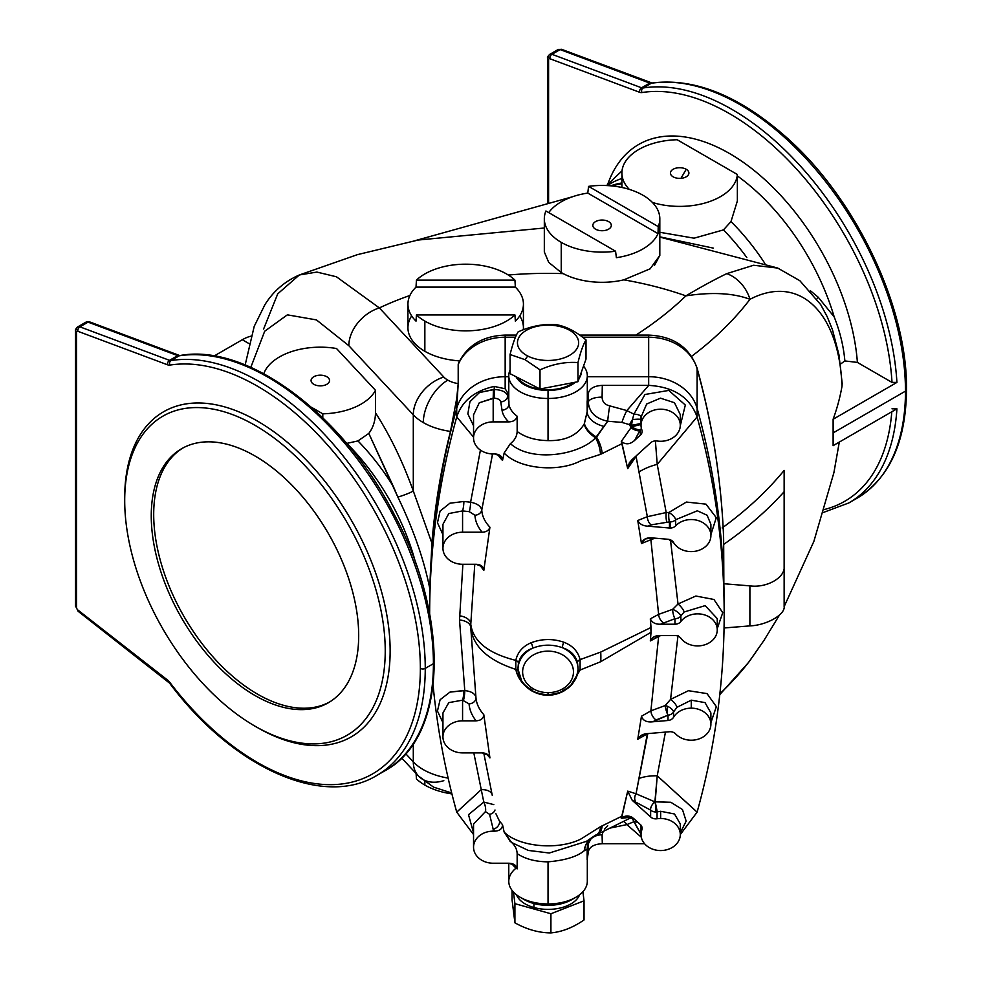 <?xml version="1.0" encoding="UTF-8"?>
<svg xmlns="http://www.w3.org/2000/svg" width="982" height="982" viewBox="0 0 982 982"><rect width="100%" height="100%" fill="white"/><g stroke="black" fill="none" stroke-linecap="round" stroke-linejoin="round"><path stroke-width="1.47" d="M673.529 711.975A6.935 3.007 28.3 0 0 667.281 706.218L667.281 713.632A6.935 1.289 -104.9 0 0 668.006 715.166A6.935 5.659 180 0 0 673.529 711.975L673.529 717.302A19.64 16.031 -0 0 1 691.267 708.157L691.267 700.166L676.942 707.31L673.529 711.975A6.935 5.659 -0 0 1 668.006 715.166L652.895 721.782L668.006 720.493L668.006 715.166L668.006 720.493L652.895 721.782C646.757 722.494 642.94 720.641 641.455 716.246L650.882 710.858L658.627 636.545L650.329 640.927C651.987 637.195 655.399 635.391 660.53 635.538L674.953 635.538A6.935 5.659 -0 0 1 680.87 638.239A19.64 16.031 180 0 0 697.613 645.911A19.64 16.031 -0 0 1 680.87 638.239A6.935 5.659 180 0 0 674.953 635.538L660.53 635.538L653.447 637.122L650.329 640.927L651.029 632.285L650.329 640.927L658.627 636.545L650.882 710.858L665.182 705.542L670.571 699.405L688.419 690.702L707.04 693.611L716.357 706.659L710.894 722.654L716.357 706.659L707.04 693.611L688.419 690.702L670.571 699.405L678.022 635.428L670.571 699.405A6.935 2.222 -134.1 0 1 676.942 707.31L691.267 700.166L691.267 708.157A19.64 16.031 -0 0 1 710.894 724.188A19.64 16.031 -0 0 1 697.564 739.372A19.64 16.031 -0 0 1 675.677 733.935A6.935 5.659 180 0 0 670.178 731.713A6.935 5.659 -0 0 1 675.677 733.935A19.64 16.031 180 0 0 708.869 731.283A19.64 16.031 180 0 0 691.267 708.157A19.64 16.031 180 0 0 673.529 717.302A6.935 5.659 -0 0 1 668.006 720.493A6.935 5.659 180 0 0 673.529 717.302L673.529 711.975L676.942 707.31A6.935 2.222 45.9 0 0 670.571 699.405L665.182 705.542A6.935 3.007 -151.7 0 1 667.281 706.218A6.935 3.007 -151.7 0 1 673.529 711.975M723.599 537.044L723.685 544.396C746.725 528.414 766.881 510.861 784.139 491.737C766.881 510.861 746.725 528.414 723.685 544.396L723.844 583.75L749.892 585.861C766.844 588.243 785.674 577.367 784.139 566.086L784.139 470.403C766.93 491.331 746.283 510.505 722.187 527.935C746.283 510.505 766.93 491.331 784.139 470.403L784.139 606.115C785.674 614.401 766.844 625.276 749.892 625.89L724.053 627.977L749.892 625.89L749.892 585.861L723.844 583.75L723.599 537.338A1094.942 894.013 180 0 0 697.11 368.802L697.11 416.969A1094.942 894.013 -0 0 1 724.176 614.548A1094.942 894.013 -0 0 1 697.11 812.114L680.293 834.553L697.097 812.163L657.228 775.805L665.452 732.093L657.228 775.805L654.896 801.852L655.792 805.854L654.896 801.852A6.935 3.818 -52.4 0 0 650.636 810.113A6.935 3.818 127.6 0 1 654.896 801.852L636.041 793.775A6.935 5.646 -72.3 0 0 635.329 801.263A6.935 5.646 107.7 0 1 636.041 793.775L627.707 791.124L621.287 818.325L630.96 817.171A6.935 6.273 80 0 1 631.119 817.061A6.935 6.273 -100 0 0 630.96 817.171L631.512 817.306A6.935 6.653 -142.3 0 1 631.573 817.282A6.935 6.653 37.7 0 0 631.512 817.306L632.445 818.62A6.935 6.064 -167.2 0 1 633.537 818.485A6.935 6.064 12.8 0 0 632.445 818.62L633.918 821.738A6.935 4.91 179.6 0 1 638.374 822.769A6.935 4.91 -0.4 0 0 633.918 821.738L626.835 824.61L633.918 821.738L641.025 834.283L632.445 818.62A13.858 5.732 60.4 0 0 629.572 818.374A13.858 5.732 -119.6 0 1 632.445 818.62L631.512 817.306L627.351 819.528L629.572 818.374A23.102 12.25 -116.2 0 0 630.96 817.171A23.102 12.25 63.8 0 1 629.572 818.374L631.696 816.95L621.287 818.325L622.06 816.128L600.493 826.672L580.951 838.984C558.439 850.535 518.84 846.987 504.147 832.073L502.514 824.647C502.428 828.698 499.826 830.87 494.707 831.165L493.185 831.165L494.707 831.165L493.185 829.262L493.185 831.165A19.64 16.031 180 0 0 473.545 847.196A19.64 16.031 180 0 0 493.185 863.227L508.725 863.227L493.185 863.227A19.64 16.031 -0 0 1 473.545 847.196A19.64 16.031 -0 0 1 493.185 831.165L493.185 829.262A6.935 5.205 143.4 0 0 499.47 821.136L495.812 813.538L499.47 821.136L502.514 824.647L504.147 832.073C518.84 846.987 558.439 850.535 580.951 838.984L600.493 826.672L622.06 816.128L627.707 791.124L632.199 800.269L650.636 810.113A6.935 5.659 180 0 0 655.792 811.979L655.792 805.854L657.056 811.893L660.653 811.279L674.487 813.992L680.293 823.91L674.487 813.992L660.653 811.279L660.653 818.497A19.64 16.031 180 0 0 657.056 818.767L657.056 811.893L655.792 805.854L655.792 811.979A6.935 5.659 180 0 0 657.056 811.893L657.056 818.767A19.64 16.031 -0 0 1 660.653 818.497L660.653 811.279L657.056 811.893A6.935 5.659 -0 0 1 655.792 811.979A6.935 5.659 -0 0 1 650.636 810.113L632.199 800.269L650.636 816.987L650.636 810.113L650.636 816.987L632.199 800.269L627.707 791.124L636.041 793.775L647.334 733.836L637.748 739.262L641.455 716.246L637.748 739.262C639.54 735.727 642.903 733.849 647.801 733.603L636.041 793.775L654.896 801.852L670.841 802.282L682.453 809.512L686.16 821.136L680.293 832.797L686.16 821.136L682.453 809.512L670.841 802.282L655.203 801.791L657.228 775.805L697.11 812.114A1094.942 894.013 180 0 0 697.11 416.969L697.097 416.92C689.929 397.391 673.812 386.883 648.734 385.374L626.835 410.562L633.918 414.171L644.953 394.494L668.791 390.419L685.326 405.05L680.281 425.758L685.326 405.05L668.791 390.419L644.953 394.494L633.918 414.171L626.835 410.562L648.734 385.374L602.31 385.374L602.089 397.158C602.285 401.822 604.826 404.719 609.724 405.873L626.835 410.562L609.724 405.873C604.826 404.719 602.285 401.822 602.089 397.158L602.31 385.374L648.672 385.374L648.672 376.707A49.665 40.557 -0 0 1 697.11 408.303A1094.942 894.013 -0 0 1 723.844 583.75A1094.942 894.013 -0 0 1 724.164 610.203M587.162 401.356L588.451 392.837L587.162 401.356L587.162 411.74L584.413 423.512A23.102 11.907 -155.5 0 0 596.553 437.125A23.102 11.907 24.5 0 1 584.413 423.512L584.229 423.978A23.102 12.484 -153.9 0 0 595.558 437.825L607.698 421.229L621.925 422.42L629.572 424.666A13.858 3.977 124.3 0 1 632.445 419.658L631.512 425.181L632.445 419.658A13.858 3.977 -55.7 0 0 629.572 424.666L631.512 425.181L631.696 426.753A6.935 2.553 -153.2 0 0 640.338 429.674A6.935 5.659 180 0 0 641.406 428.398A6.935 5.659 -0 0 1 640.338 429.674L640.338 435.198A6.935 5.659 180 0 0 642.118 431.417A6.935 5.659 180 0 0 641.835 429.809A19.64 16.031 -0 0 1 641.025 425.231A19.64 16.031 -0 0 1 660.653 409.199A19.64 16.031 -0 0 1 680.293 425.231A19.64 16.031 -0 0 1 660.653 441.274A19.64 16.031 180 0 0 680.195 423.696A19.64 16.031 180 0 0 656.897 409.506A19.64 16.031 180 0 0 641.835 429.809A6.935 5.659 -0 0 1 640.338 435.198L634.63 440.378L640.338 435.198L640.338 429.674L634.63 440.378C630.063 444.527 625.608 444.871 621.287 441.434L627.707 468.635L636.606 455.501L636.041 456.237L647.334 516.692L637.748 520.497L641.455 543.512L650.882 539.719A6.935 3.953 68.1 0 1 651.152 537.89A6.935 3.953 -111.9 0 0 650.882 539.719L655.031 538.161L650.882 539.719L658.627 614.364L650.329 618.832C651.987 622.563 655.399 624.368 660.53 624.221L674.953 618.685A6.935 5.659 180 0 0 680.87 615.984A6.935 5.659 -0 0 1 674.953 618.685L674.953 624.221A6.935 5.659 180 0 0 680.87 621.52A19.64 16.031 -0 0 1 702.94 614.45A19.64 16.031 -0 0 1 717.253 629.879A19.64 16.031 -0 0 1 697.613 645.911A19.64 16.031 180 0 0 714.736 622.036A19.64 16.031 180 0 0 680.87 621.52L680.87 615.984L684.11 611.995L705.174 605.624L717.253 618.623L705.174 605.624L684.11 611.995L680.87 615.984L680.87 621.52A6.935 5.659 -0 0 1 674.953 624.221L660.53 624.221L674.953 624.221L674.953 618.685L660.53 624.221C655.399 624.368 651.987 622.563 650.329 618.832L651.029 632.285L600.702 661.708A69.305 38.617 -118.3 0 0 600.702 652.073L580.104 659.622C578.005 651.41 572.604 645.616 563.877 642.24C552.841 638.496 541.917 638.668 531.102 642.756C522.694 646.365 517.6 652.244 515.808 660.383L515.808 669.393A4.615 2.664 168 0 1 518.042 670.411A4.615 2.664 -12 0 0 515.808 669.393C488.14 660.395 473.128 646.586 470.771 627.94L470.771 627.903C473.128 646.586 488.14 660.395 515.808 669.393C517.6 677.813 522.694 684.859 531.102 690.506A4.615 0.835 120.6 0 1 531.287 690.285A4.615 0.835 -59.4 0 0 531.102 690.506C541.917 696.655 552.841 696.827 563.877 691.009L570.088 686.479L563.877 691.009C552.841 696.827 541.917 696.655 531.102 690.506C522.694 684.859 517.6 677.813 515.808 669.393L515.808 660.383C488.14 653.386 473.128 641.369 470.771 624.331L474.772 564.269L470.771 624.307C473.128 641.369 488.14 653.386 515.808 660.383C517.6 652.244 522.694 646.365 531.102 642.756C541.917 638.668 552.841 638.496 563.877 642.24C572.604 645.616 578.005 651.41 580.104 659.622L600.702 652.073L651.029 627.473L650.329 618.832L658.627 614.364L650.882 539.719L641.455 543.512L637.748 520.497C639.54 524.032 642.903 525.91 647.801 526.156L651.066 524.867L669.454 521.884A6.935 5.659 180 0 0 670.178 521.908A6.935 5.659 180 0 0 675.677 519.699A6.935 5.659 -0 0 1 670.178 521.908L670.178 528.046A6.935 5.659 180 0 0 675.677 525.824A19.64 16.031 -0 0 1 697.564 520.386A19.64 16.031 -0 0 1 710.894 535.571A19.64 16.031 -0 0 1 691.267 551.602A19.64 16.031 180 0 0 708.869 528.476A19.64 16.031 180 0 0 675.677 525.824L675.677 519.699L697.343 510.8L707.101 515.231L710.894 524.339L707.101 515.231L697.343 510.8L675.677 519.699L675.677 525.824A6.935 5.659 -0 0 1 670.178 528.046A6.935 5.659 -0 0 1 669.454 528.009A6.935 5.659 180 0 0 670.178 528.046L670.178 521.908A6.935 5.659 -0 0 1 669.454 521.884L669.454 528.009L669.454 521.884L651.066 524.867L647.801 526.156L669.454 528.009L647.801 526.156C642.903 525.91 639.54 524.032 637.748 520.497L647.334 516.692L636.041 456.237L627.707 468.635L622.06 443.631L600.493 454.371L580.951 460.681C558.439 472.808 518.84 468.954 504.147 453.021L502.514 460.448L499.47 457.06L502.514 460.448L504.147 453.021C518.84 468.954 558.439 472.808 580.951 460.681L600.493 454.371L622.06 443.631L621.287 441.434L631.696 426.753L631.512 425.181L629.572 424.666A23.102 12.25 63.8 0 1 630.96 427.735A23.102 12.25 -116.2 0 0 629.572 424.666L621.925 422.42L607.698 421.229L596.553 437.125A23.102 12.238 63.8 0 1 602.187 453.561A23.102 12.238 -116.2 0 0 596.553 437.125L595.558 437.825A23.102 12.791 66.5 0 1 600.493 454.371A23.102 12.791 -113.5 0 0 595.558 437.825C579.049 455.292 531.446 462.669 510.395 443.643L504.147 453.021L510.395 443.643C531.446 462.669 579.049 455.292 595.558 437.825A23.102 12.484 26.1 0 1 584.229 423.978L587.162 411.74L587.162 401.356A39.268 22.672 0 0 0 587.31 399.379L587.31 375.811A39.268 22.672 180 0 1 548.042 398.483A39.268 22.672 180 0 1 508.774 375.811A39.268 22.672 180 0 1 510.075 370.005A39.268 22.672 0 0 0 548.042 398.483L548.042 440.599C565.166 441.004 577.22 435.468 584.229 423.978C577.22 435.468 565.166 441.004 548.042 440.599L548.042 398.483A39.268 22.672 0 0 0 583.517 366.077A39.268 22.672 180 0 1 587.31 375.811M680.293 414.625L674.474 402.73L660.469 398.164L646.647 404.019L641.025 417.178L646.647 404.019L660.469 398.164L674.474 402.73L680.293 414.625L680.293 425.231M413.299 414.821A57.754 33.339 0 0 0 423.316 422.591A34.652 20.008 -60 0 1 447.817 380.144A23.102 13.331 180 0 1 443.815 377.039A34.652 24.906 137 0 0 413.299 414.821L413.299 490.975L431.884 543.12C434.965 505.435 441.163 468.193 450.48 431.405A57.754 33.339 180 0 1 423.316 422.591A57.754 33.339 180 0 1 413.299 414.821L348.843 345.701L316.45 319.911L287.382 314.841L264.686 331.229L250.815 367.354L264.686 331.229L287.382 314.841L316.45 319.911L348.843 345.701A34.652 24.906 -43 0 1 379.347 307.918A265.656 153.376 180 0 1 409.911 295.484A265.656 153.376 0 0 0 379.347 307.918L443.815 377.039A23.102 13.331 0 0 0 447.817 380.144A23.102 13.331 0 0 0 458.201 383.606L458.201 364.567L458.201 383.606L456.728 408.303A49.665 40.557 -0 0 1 505.165 376.707L505.165 337.219A49.665 40.557 180 0 0 458.201 364.567A49.665 40.557 -0 0 1 505.165 337.219L505.165 376.707L508.774 376.707L505.165 376.707L505.165 388.774L507.608 392.714L508.922 404.191A39.268 22.672 0 0 0 517.158 416.221L517.158 431.479C525.174 437.358 535.46 440.39 548.042 440.599C535.46 440.39 525.174 437.358 517.158 431.479C516.937 436.253 514.678 440.304 510.395 443.643C514.678 440.304 516.937 436.253 517.158 431.479L517.158 416.221C516.262 419.866 513.451 421.757 508.725 421.879A46.203 26.674 180 0 1 502.023 410.194L500.759 401.883C500.133 399.686 497.911 398.447 494.081 398.176L493.185 398.164L493.185 421.879L508.725 421.879L493.185 421.879L493.185 398.164L479.29 402.78L473.545 414.846L479.29 402.78L494.081 398.176C497.911 398.447 500.133 399.686 500.759 401.883L502.023 410.194A46.203 26.674 0 0 0 508.725 421.879C513.451 421.757 516.262 419.866 517.158 416.221A39.268 22.672 180 0 1 508.922 404.191L508.922 401.356L508.922 404.191A6.935 5.634 -8.6 0 1 502.023 410.194A6.935 5.634 171.4 0 0 508.922 404.191L507.608 392.714L508.922 401.356L507.608 392.714L505.165 388.774L505.165 376.707A49.665 40.557 180 0 0 456.728 408.303L456.728 398.447L450.48 431.405C441.163 468.193 434.965 505.435 431.884 543.12L429.834 588.807C424.003 559.63 413.336 529.053 397.857 497.088L393.389 486.556A160.545 92.689 -120 0 0 357.939 440.93L346.769 443.385A161.821 93.425 60 0 1 415.705 563.251A161.821 93.425 -120 0 0 346.769 443.385L357.939 440.93A160.545 92.689 60 0 1 393.389 486.556L368.802 433.406L357.939 440.93L368.802 433.406C373.086 427.784 375.32 420.922 375.505 412.808L375.505 390.32A57.754 33.339 180 0 1 322.796 413.827L322.796 417.755L322.796 413.827L311.454 407.285L322.796 413.827A57.754 33.339 0 0 0 375.505 390.32L336.519 348.512A57.754 33.339 -0 0 0 263.777 373.712A57.754 33.339 180 0 1 336.519 348.512L375.505 390.32L375.505 412.808C390.1 435.542 402.706 461.589 413.299 490.975L413.299 414.821A34.652 24.906 -43 0 1 443.815 377.039L379.347 307.918L336.421 276.777L316.904 272.075L299.338 274.972L316.904 272.075L336.421 276.777L379.347 307.918A34.652 24.906 137 0 0 348.843 345.701L413.299 414.821M629.315 189.391A57.754 33.339 180 0 1 621.913 173.053A57.754 33.339 180 0 1 677.175 139.739L737.359 174.489A57.754 33.339 180 0 1 652.416 202.452A57.754 33.339 0 0 0 737.359 174.489L737.359 200.979L730.989 221.564A161.821 93.425 60 0 1 764.892 263.458A161.821 93.425 -120 0 0 730.989 221.564L737.359 200.979L737.359 174.489L677.175 139.739A57.754 33.339 0 0 0 629.315 189.391M841.684 380.66L842.028 386.073C839.058 311.478 798.857 273.794 749.978 299.301C733.247 293.029 711.889 291.887 685.902 295.864A436.118 251.785 180 0 1 635.894 335.095A436.118 251.785 0 0 0 685.902 295.864A265.656 153.376 0 0 0 623.828 279.845A57.754 33.339 180 0 1 563.214 273.634L561.238 272.542L563.214 273.634A265.656 153.376 0 0 0 508.283 275.021A265.656 153.376 180 0 1 563.214 273.634A57.754 33.339 0 0 0 623.828 279.845A265.656 153.376 180 0 1 685.902 295.864C701.43 286.67 715.068 279.256 726.815 273.622L753.599 265.25L777.769 268.086L753.599 265.25L726.815 273.622A34.652 28.417 63 0 1 749.978 299.301C798.857 273.794 839.058 311.478 842.028 386.073A533.336 307.918 180 0 1 833.117 419.253L896.922 382.415L892.012 382.415L857.396 362.419L844.864 360.934C843.612 346.425 840.052 331.744 834.197 316.916A170.279 98.31 -120 0 0 737.359 175.938A170.279 98.31 60 0 1 834.197 316.916L818.215 297.215A23.102 8.126 -45.7 0 0 816.926 298.958A23.102 8.126 134.3 0 1 818.215 297.215L810.334 290.697L818.215 297.215L834.197 316.916C840.052 331.744 843.612 346.425 844.864 360.934L857.396 362.419A181.621 104.853 -120 0 0 744.417 163.122A181.621 104.853 -120 0 0 607.674 184.481A181.621 104.853 60 0 1 744.417 163.122A181.621 104.853 60 0 1 857.396 362.419L892.012 382.415A230.426 133.036 -120 0 0 641.933 92.554A9.243 5.34 60 0 1 639.564 92.259L549.932 58.748A2.308 1.338 -120 0 0 548.582 59.828A3.462 2.001 180 0 1 547.563 58.417A3.462 2.001 180 0 1 548.582 57.005A5.769 3.339 60 0 1 549.773 54.354A5.769 3.339 60 0 1 551.958 54.305L560.121 49.591L649.753 83.089A3.462 2.32 -69.5 0 1 651.385 82.881A3.462 2.32 110.5 0 0 649.753 83.089A5.769 3.339 -120 0 0 651.238 83.286A5.769 3.339 60 0 1 649.753 83.089L641.59 87.803L649.753 83.089L560.121 49.591L551.958 54.305L641.59 87.803A5.769 3.339 -120 0 0 643.063 87.999A3.462 2.762 81 0 0 641.933 92.554A230.426 133.036 60 0 1 892.012 382.415L896.922 382.415A233.888 135.037 -120 0 0 643.063 87.999L651.238 83.286A3.462 2.762 -99 0 1 652.011 83.004A3.462 2.762 81 0 0 651.238 83.286A233.888 135.037 60 0 1 819.639 174.145A233.888 135.037 60 0 1 905.478 391.131A3.462 2.001 0 0 0 906.496 389.719A3.462 2.001 180 0 1 905.478 391.131A233.888 135.037 -120 0 0 819.639 174.145A233.888 135.037 -120 0 0 651.238 83.286L643.063 87.999A233.888 135.037 60 0 1 896.922 382.415L833.117 419.253L833.264 432.829L905.478 391.131L833.264 432.829L833.117 445.656L896.922 408.819A233.888 135.037 60 0 1 848.878 502.919A233.888 135.037 -120 0 0 896.922 408.819L892.012 408.819L896.922 408.819L833.117 445.656L833.117 419.253A533.336 307.918 0 0 0 842.028 386.073L842.175 383.336M376.818 775.449A233.888 135.037 -120 0 0 425.255 668.386A3.462 2.001 180 0 1 420.357 668.386A230.426 133.036 60 0 1 335.795 784.508A230.426 133.036 60 0 1 169.874 682.453L169.567 683.128L169.874 682.453A230.426 133.036 -120 0 0 335.795 784.508A230.426 133.036 -120 0 0 420.357 668.386A230.426 133.036 -120 0 0 335.795 454.617A230.426 133.036 -120 0 0 169.874 365.095A9.243 5.34 60 0 1 167.505 364.788L77.873 331.29A2.308 1.338 -120 0 0 76.522 332.37L76.522 607.379A2.308 1.338 -120 0 0 77.873 610.018L167.505 680.01A9.243 5.34 60 0 1 169.874 682.453A9.243 5.34 -120 0 0 167.505 680.01A3.462 1.62 128 0 0 167.824 681.324A3.462 1.62 -52 0 1 167.505 680.01L77.873 610.018A3.462 1.62 128 0 0 78.192 611.332A3.462 1.62 -52 0 1 77.873 610.018A2.308 1.338 60 0 1 76.522 607.379L76.522 332.37A2.308 1.338 60 0 1 77.873 331.29L167.505 364.788A9.243 5.34 -120 0 0 169.874 365.095A3.462 2.762 -99 0 1 171.015 360.541A233.888 135.037 60 0 1 339.416 451.401A233.888 135.037 60 0 1 425.255 668.386A233.888 135.037 60 0 1 376.818 775.449C322.697 808.554 232.231 767.126 169.567 683.128L78.192 611.332L75.504 605.955A3.462 2.001 -0 0 0 76.522 607.379A3.462 2.001 180 0 1 75.504 605.955L75.504 330.959A3.462 2.001 -0 0 0 76.522 332.37A3.462 2.001 180 0 1 75.504 330.959A3.462 2.001 180 0 1 76.522 329.547A5.769 3.339 60 0 1 77.713 326.896A5.769 3.339 60 0 1 79.898 326.846L169.53 360.345L177.693 355.631L88.061 322.133L79.898 326.846L88.061 322.133A5.769 3.339 -120 0 0 85.888 322.182A5.769 3.339 60 0 1 88.061 322.133L177.693 355.631L169.53 360.345A5.769 3.339 -120 0 0 171.015 360.541L179.178 355.815L171.015 360.541A5.769 3.339 60 0 1 169.53 360.345A3.462 2.32 110.5 0 0 167.505 364.788A3.462 2.32 -69.5 0 1 169.53 360.345L79.898 326.846A3.462 2.32 110.5 0 0 77.873 331.29A3.462 2.32 -69.5 0 1 79.898 326.846A5.769 3.339 -120 0 0 77.713 326.896L85.888 322.182L89.706 321.924A3.462 2.32 110.5 0 0 88.061 322.133A3.462 2.32 -69.5 0 1 89.706 321.924L179.338 355.423A3.462 2.32 110.5 0 0 177.693 355.631A5.769 3.339 -120 0 0 179.178 355.815A5.769 3.339 60 0 1 177.693 355.631A3.462 2.32 -69.5 0 1 179.338 355.423L179.952 355.545A3.462 2.762 81 0 0 179.178 355.815A3.462 2.762 -99 0 1 179.952 355.545C247.636 342.853 343.639 415.042 394.383 514.728C450.394 618.734 447.264 737.47 384.981 770.735A233.888 135.037 -120 0 0 433.418 663.672L425.255 668.386L433.418 663.672A233.888 135.037 -120 0 0 347.591 446.687A233.888 135.037 -120 0 0 179.178 355.815A233.888 135.037 60 0 1 347.591 446.687A233.888 135.037 60 0 1 433.418 663.672A233.888 135.037 60 0 1 384.981 770.735L376.818 775.449M428.226 606.864A69.305 40.004 180 0 1 429.65 605.98L429.674 601.021A1094.942 894.013 -0 0 1 456.728 408.303A1094.942 894.013 180 0 0 429.674 601.021L429.65 605.98A69.305 40.004 -0 0 0 428.226 606.864M548.042 390.431A33.498 19.333 0 0 0 575.477 382.194A33.498 19.333 180 0 1 548.042 390.431A33.498 19.333 180 0 1 515.992 376.695A33.498 19.333 0 0 0 548.042 390.431L548.042 398.483L548.042 390.431M579.233 378.131A33.498 19.333 0 0 0 581.516 371.699A33.498 19.333 180 0 1 579.233 378.131M573.574 382.55A32.345 18.67 180 0 1 543.12 389.547A32.345 18.67 180 0 1 517.723 377.591A32.345 18.67 0 0 0 543.12 389.547A32.345 18.67 0 0 0 573.574 382.55M621.913 182.959A160.545 92.689 -120 0 0 610.792 185.831A160.545 92.689 60 0 1 621.913 182.959M124.702 500.525A184.223 106.363 -120 0 0 320.107 743.595A184.223 106.363 -120 0 0 320.107 483.07A184.223 106.363 -120 0 0 124.702 500.525A184.223 106.363 60 0 1 254.976 425.316A184.223 106.363 60 0 1 385.239 650.943A184.223 106.363 60 0 1 254.964 726.152A184.223 106.363 60 0 1 124.702 500.525L124.702 497.69A187.685 108.364 60 0 1 257.836 421.303A187.685 108.364 60 0 1 390.136 651.888A187.685 108.364 60 0 1 256.192 726.84M254.964 726.152L257.419 727.564A187.685 108.364 -120 0 0 390.136 650.943A187.685 108.364 -120 0 0 257.419 421.069A187.685 108.364 -120 0 0 124.702 497.69M358.688 635.612A146.686 84.685 60 0 1 203.114 649.507A146.686 84.685 60 0 1 203.114 442.072A146.686 84.685 60 0 1 358.688 635.612A146.686 84.685 -120 0 0 294.661 487.993A146.686 84.685 -120 0 0 181.633 448.7A146.686 84.685 -120 0 0 181.633 618.071A146.686 84.685 -120 0 0 328.319 702.768A146.686 84.685 -120 0 0 358.688 635.612M420.357 668.386A3.462 2.001 0 0 0 425.255 668.386A233.888 135.037 -120 0 0 339.416 451.401A233.888 135.037 -120 0 0 171.015 360.541A3.462 2.762 81 0 0 169.874 365.095A230.426 133.036 60 0 1 335.795 454.617A230.426 133.036 60 0 1 420.357 668.386M413.299 761.86L413.299 743.779L413.299 761.86A57.754 33.339 0 0 0 448.136 778.088A57.754 33.339 180 0 1 413.299 761.86L405.689 753.697L413.299 761.86A34.652 24.906 137 0 0 418.467 776.013A34.652 24.906 -43 0 1 413.299 761.86M723.464 229.898L694.065 238.184L659.818 232.28L694.065 238.184L723.464 229.898L730.989 221.564L723.464 229.898A160.545 92.689 60 0 1 746.799 257.517A160.545 92.689 -120 0 0 723.464 229.898M659.818 236.834L713.349 248.127L659.818 236.834M905.478 388.295A3.462 2.001 180 0 1 906.496 389.719C905.956 441.986 889.471 478.148 857.041 498.205A233.888 135.037 -120 0 0 905.478 391.131A233.888 135.037 60 0 1 857.041 498.205L848.878 502.919L823.665 512.346M549.773 54.354C547.833 56.219 547.097 57.57 547.563 58.417A3.462 2.001 0 0 0 548.582 59.828L548.582 202.734L548.582 59.828A2.308 1.338 60 0 1 549.932 58.748L639.564 92.259A9.243 5.34 -120 0 0 641.933 92.554A3.462 2.762 -99 0 1 643.063 87.999A5.769 3.339 60 0 1 641.59 87.803A3.462 2.32 110.5 0 0 639.564 92.259A3.462 2.32 -69.5 0 1 641.59 87.803L551.958 54.305A3.462 2.32 110.5 0 0 549.932 58.748A3.462 2.32 -69.5 0 1 551.958 54.305A5.769 3.339 -120 0 0 549.773 54.354L557.936 49.64A5.769 3.339 60 0 1 560.121 49.591A5.769 3.339 -120 0 0 557.936 49.64L561.753 49.382A3.462 2.32 110.5 0 0 560.121 49.591A3.462 2.32 -69.5 0 1 561.753 49.382L652.011 83.004C694.765 77.603 739.827 95.954 787.208 138.045C856.378 199.493 907.589 307.403 906.496 389.719M824.524 509.462A230.426 133.036 -120 0 0 891.803 411.777A230.426 133.036 60 0 1 824.524 509.462M607.453 185.586A161.821 93.425 60 0 1 621.913 178.491A161.821 93.425 -120 0 0 607.453 185.586M263.606 329.019L277.734 293.839L299.338 274.972C284.768 281.38 273.303 291.273 264.944 304.629L254.215 326.355L244.984 365.709M659.818 255.381L654.613 265.189M416.098 773.472L416.429 778.922A57.754 33.339 0 0 0 424.85 785.084L424.85 781.758L424.85 785.084A57.754 33.339 0 0 0 451.916 793.898A57.754 33.339 180 0 1 424.85 785.084A57.754 33.339 180 0 1 416.429 778.922L416.098 773.472M719.867 693.795A479.069 276.593 0 0 0 749.978 660.53L763.898 640.522L749.978 660.53A479.069 276.593 180 0 1 719.867 693.795M784.115 606.692L813.857 541.438L833.927 472.575L839.279 442.096L833.865 472.845M749.978 299.301A479.069 276.593 180 0 1 691.635 356.306A479.069 276.593 0 0 0 749.978 299.301A34.652 28.417 -117 0 0 726.815 273.622C715.068 279.256 701.43 286.67 685.902 295.864C711.889 291.887 733.247 293.029 749.978 299.301M748.259 662.838L749.978 660.53A34.652 17.946 36.6 0 1 749.72 660.911A34.652 17.946 -143.4 0 0 749.978 660.53L745.89 665.771M242.309 339.735A43.318 25.004 -60 0 1 250.962 336.175A43.318 25.004 120 0 0 242.309 339.735L248.986 343.59L242.309 339.735L214.125 356L242.309 339.735M686.197 169.272A9.243 5.34 180 0 1 682.048 178.196A9.243 5.34 180 0 1 670.731 171.666A9.243 5.34 180 0 1 686.197 169.272L680.968 178.331L686.197 169.272A9.243 5.34 -0 0 0 673.124 169.272A9.243 5.34 -0 0 0 673.124 176.821A9.243 5.34 -0 0 0 686.197 176.821A9.243 5.34 -0 0 0 686.197 169.272M658.026 233.642L587.776 193.086A57.754 33.339 0 0 0 548.729 212.615A57.754 33.339 180 0 1 587.776 193.086L588.574 186.371A57.754 33.339 180 0 1 659.818 218.79A57.754 33.339 180 0 1 658.222 226.584L658.026 233.642A57.754 33.339 180 0 1 616.377 257.689A57.754 33.339 0 0 0 658.026 233.642L658.222 226.584A57.754 33.339 0 0 0 588.574 186.371L658.222 226.584L588.574 186.371L587.776 193.086L658.026 233.642M595.534 229.162A9.243 5.34 180 0 1 599.683 220.238A9.243 5.34 180 0 1 611 226.768A9.243 5.34 180 0 1 595.534 229.162A9.243 5.34 0 0 0 608.607 229.162A9.243 5.34 0 0 0 608.607 221.613A9.243 5.34 0 0 0 595.534 221.613A9.243 5.34 0 0 0 595.534 229.162L595.534 229.162M616.377 257.689L615.567 251.208A57.754 33.339 180 0 1 561.238 242.358L561.238 272.542L561.238 242.358A57.754 33.339 180 0 1 544.323 218.79A57.754 33.339 180 0 1 545.918 210.995A57.754 33.339 0 0 0 561.238 242.358A57.754 33.339 0 0 0 615.567 251.208L545.918 210.995L615.567 251.208L616.377 257.689M623.828 279.845L650.145 268.81L659.818 255.443L659.818 218.79M544.323 218.79L544.323 251.932L548.692 262.354L561.238 272.542M416.429 280.115A57.754 33.339 180 0 1 514.936 280.115L515.354 287.125A57.754 33.339 180 0 1 523.431 304.125A57.754 33.339 180 0 1 515.354 321.139L514.936 314.94A57.754 33.339 180 0 1 424.85 321.102L424.85 351.286A57.754 33.339 0 0 0 459.539 360.86A57.754 33.339 180 0 1 424.85 351.286L424.85 321.102A57.754 33.339 180 0 1 416.429 314.94L416.012 321.139A57.754 33.339 180 0 1 407.935 304.125A57.754 33.339 180 0 1 416.012 287.125L416.429 280.115L514.936 280.115A57.754 33.339 0 0 0 416.429 280.115L416.012 287.125L515.354 287.125L514.936 280.115L416.429 280.115M519.699 315.922A57.754 33.339 180 0 1 523.32 329.743A57.754 33.339 0 0 0 523.431 327.706L523.431 304.125M407.935 304.125L407.935 327.706A57.754 33.339 0 0 0 424.85 351.286A57.754 33.339 180 0 1 411.667 315.922M424.85 321.102A57.754 33.339 0 0 0 514.936 314.94L416.429 314.94A57.754 33.339 0 0 0 424.85 321.102M416.429 314.94L514.936 314.94L515.354 321.139A57.754 33.339 0 0 0 515.354 287.125L416.012 287.125A57.754 33.339 0 0 0 416.012 321.139L416.429 314.94M724.176 614.548L724.176 605.869A1094.942 894.013 180 0 0 723.844 583.75A1094.942 894.013 180 0 0 697.11 408.303L697.11 368.802A49.665 40.557 180 0 0 648.672 337.219L648.672 376.707L648.672 337.219L582.596 337.219L648.672 337.219L648.672 335.095L648.672 337.219A49.665 40.557 -0 0 1 697.11 368.802A11.551 6.506 -15.5 0 0 696.974 367.796A11.551 6.506 164.5 0 1 697.11 368.802A1094.942 894.013 -0 0 1 723.599 537.338L723.574 536.773M587.31 376.707L648.672 376.707L587.31 376.707M515.44 337.219L505.165 337.219L505.165 335.095L505.165 337.219L515.44 337.219M313.774 384.293A9.243 5.34 180 0 1 317.923 375.37A9.243 5.34 180 0 1 329.228 381.9A9.243 5.34 180 0 1 313.774 384.293A9.243 5.34 0 0 0 326.846 384.293A9.243 5.34 0 0 0 326.846 376.744A9.243 5.34 0 0 0 313.774 376.744A9.243 5.34 0 0 0 313.774 384.293L313.774 384.293M764.131 640.154L779.426 615.1M844.864 360.934L840.42 364.138L844.864 360.934M784.139 606.115L784.139 566.086C785.674 577.367 766.844 588.243 749.892 585.861L749.892 625.89C766.844 625.276 785.674 614.401 784.139 606.115M443.815 780.665A34.652 24.906 -43 0 1 418.467 776.013L401.65 757.981M447.817 380.144A34.652 20.008 120 0 0 423.316 422.591A57.754 33.339 0 0 0 450.48 431.405L456.728 398.447L458.201 383.606A23.102 13.331 180 0 1 447.817 380.144M375.505 412.808C375.32 420.922 373.086 427.784 368.802 433.406L397.857 497.088A11.551 1.178 160.3 0 0 413.299 490.975C402.706 461.589 390.1 435.542 375.505 412.808M431.884 543.12L413.299 490.975A11.551 1.178 -19.7 0 1 397.857 497.088C413.336 529.053 424.003 559.63 429.834 588.807L431.884 543.12M621.913 183.695L611.234 185.868M516.397 335.095L505.165 335.095C483.083 335.844 467.53 345.161 458.52 363.058L458.201 364.567M429.65 605.98L429.674 610.73M456.728 812.114A1094.942 894.013 -0 0 1 433.123 685.583A1094.942 894.013 180 0 0 456.728 812.114L481.254 789.638L473.815 752.887L481.254 789.638L456.74 812.163L473.545 834.553L456.728 812.114M429.65 613.922A1094.942 894.013 -0 0 1 456.728 416.969L456.728 408.303L456.728 416.969A1094.942 894.013 180 0 0 429.65 613.922M573.611 898.493A33.498 19.333 180 0 1 548.042 905.343A33.498 19.333 180 0 1 522.473 898.493M532.502 690.199A30.025 24.525 -0 0 1 518.017 669.221L521.97 681.827C528.034 690.064 536.724 694.323 548.042 694.593L548.042 692.641A25.409 20.745 -0 0 1 526.033 661.512A25.409 20.745 -0 0 1 570.051 661.512A25.409 20.745 -0 0 1 548.042 692.641A25.409 20.745 180 0 0 570.051 661.512A25.409 20.745 180 0 0 526.033 661.512A25.409 20.745 180 0 0 548.042 692.641L548.042 694.593C566.086 693.292 576.103 684.835 578.067 669.221L577.49 662.433C575.452 655.252 570.493 650.366 562.612 647.789A30.025 24.525 -0 0 1 578.067 669.221A30.025 24.525 -0 0 1 562.612 690.665M489.92 527.199L483.807 570.432L479.707 564.932L483.807 570.432L489.92 527.199C488.889 530.403 486.286 532.072 482.15 532.207C477.694 526.843 475.288 521.184 474.92 515.243L469.286 511.659L462.571 510.91L448.799 513.561L442.943 524.339L448.799 513.561L462.571 510.91L462.571 532.207L462.571 510.91L469.286 511.659L474.92 515.243C475.288 521.184 477.694 526.843 482.15 532.207L462.571 532.207L482.15 532.207C486.286 532.072 488.889 530.403 489.92 527.199C484.801 521.81 482.088 516.078 481.769 509.977C482.088 516.078 484.801 521.81 489.92 527.199M492.583 453.93L481.769 509.977L492.277 455.292A13.858 7.831 12.6 0 0 491.933 453.905A13.858 7.831 -167.4 0 1 492.277 455.292L492.583 453.93M442.943 722.654L437.456 711.066L440.096 699.712L449.952 692.114L464.768 690.591L459.527 619.998L462.878 564.269L459.527 619.998L464.768 690.591C471.274 691.316 475.006 693.574 475.939 697.392C476.344 703.456 478.971 709.213 483.807 714.663L489.92 757.908L486.593 753.906L489.92 757.908L483.807 714.663C483.5 718.493 480.935 720.555 476.11 720.825C471.851 715.436 469.494 709.79 469.065 703.873L462.571 700.166L448.799 702.621L442.943 712.957L448.799 702.621L462.571 700.166L462.571 720.825L462.571 700.166L469.065 703.873C469.494 709.79 471.851 715.436 476.11 720.825L462.571 720.825L476.11 720.825C480.935 720.555 483.5 718.493 483.807 714.663C478.971 709.213 476.344 703.456 475.939 697.392L470.734 627.216L475.939 697.392A6.935 5.634 -7.9 0 1 469.065 703.873A6.935 5.634 172.1 0 0 475.939 697.392C475.006 693.574 471.274 691.316 464.768 690.591A6.935 1.08 -83.6 0 1 463.455 700.264A6.935 1.08 96.4 0 0 464.768 690.591L463.885 690.493A6.935 1.08 -83.6 0 1 462.571 700.166A6.935 1.08 96.4 0 0 463.885 690.493L449.952 692.114L440.096 699.712L437.456 711.066L442.943 722.654M442.943 534.65L437.469 522.792L440.071 511.094L449.916 503.214L463.885 501.471L470.599 502.219L480.419 450.087L470.599 502.219C477.08 503.508 480.799 506.098 481.769 509.977A6.935 5.634 -8.4 0 1 474.92 515.243A6.935 5.634 171.6 0 0 481.769 509.977C480.799 506.098 477.08 503.508 470.599 502.219A6.935 1.068 -83.7 0 1 469.286 511.659A6.935 1.068 96.3 0 0 470.599 502.219L463.885 501.471A6.935 1.068 -83.7 0 1 462.571 510.91A6.935 1.068 96.3 0 0 463.885 501.471L449.916 503.214L440.071 511.094L437.469 522.792L442.943 534.65M473.545 437.137L456.74 416.92L473.545 437.137M508.774 375.811L508.774 399.379A39.268 22.672 0 0 0 508.922 401.356M473.545 425.746L467.862 413.888L469.948 401.663L479.486 392.542L494.314 389.51L494.179 386.417C474.527 390.861 462.043 401.024 456.74 416.92C462.043 401.024 474.527 390.861 494.179 386.417L505.165 388.774L494.179 386.417L494.314 389.51C501.949 389.903 506.393 392.027 507.657 395.881A6.935 5.634 -8.6 0 1 500.759 401.883A6.935 5.634 171.4 0 0 507.657 395.881C506.393 392.027 501.949 389.903 494.314 389.51L494.081 398.176L494.314 389.51L493.43 389.486L493.185 398.164L493.43 389.486L479.486 392.542L469.948 401.663L467.862 413.888L473.545 425.746M655.387 440.906L657.228 464.376L697.097 416.92L657.228 464.376L655.387 440.906M638.926 472.023A40.422 22.905 168.4 0 1 657.228 464.376L666.189 512.53L668.865 512.457L686.393 502.06L705.972 504.147L716.283 517.674L710.894 534.65L716.283 517.674L705.972 504.147L686.393 502.06L668.865 512.457L666.189 512.53L657.228 464.376A40.422 22.905 -11.6 0 0 638.926 472.023M673.64 542.653L670.571 540.689L678.022 603.979L695.87 596.025L713.939 599.474L722.74 612.707L717.253 628.615L722.74 612.707L713.939 599.474L695.87 596.025L678.022 603.979L670.571 540.689L668.619 539.339L673.64 542.653M672.645 609.331L678.022 603.979L672.645 609.331L658.627 614.364L672.645 609.331A6.935 1.878 -101.5 0 0 674.953 618.685A6.935 1.878 78.5 0 1 672.645 609.331A6.935 2.259 -147.2 0 1 680.87 615.984A6.935 2.259 32.8 0 0 672.645 609.331M647.334 516.692L666.189 512.53L647.334 516.692A6.935 3.928 -111.5 0 0 651.066 524.867A6.935 3.928 68.5 0 1 647.334 516.692M588.451 392.837C589.863 388.283 594.478 385.803 602.31 385.374C594.478 385.803 589.863 388.283 588.451 392.837L588.279 402.154L588.451 392.837M648.672 385.374L648.734 385.374C673.812 386.883 689.929 397.391 697.097 416.92L697.11 408.303A49.665 40.557 180 0 0 648.672 376.707L648.672 385.374M587.162 411.74L588.279 402.154L587.162 411.74A23.102 14.349 -173.9 0 0 604.47 426.483A23.102 14.349 6.1 0 1 587.162 411.74M607.698 421.229C595.644 418.614 589.175 412.256 588.279 402.154A13.858 5.696 -179 0 1 602.089 397.158A13.858 5.696 1 0 0 588.279 402.154C589.175 412.256 595.644 418.614 607.698 421.229A13.858 0.884 98.2 0 1 609.724 405.873A13.858 0.884 -81.8 0 0 607.698 421.229M621.925 422.42A13.858 2.455 113.5 0 1 626.835 410.562A13.858 2.455 -66.5 0 0 621.925 422.42M632.445 419.658L633.918 414.171A6.935 2.971 -179.7 0 1 641.025 417.178A6.935 2.971 0.3 0 0 633.918 414.171L632.445 419.658A6.935 1.056 173.8 0 1 641.025 419.547A6.935 1.056 -6.2 0 0 632.445 419.658M691.267 551.602A19.64 16.031 -0 0 1 673.529 542.457A19.64 16.031 180 0 0 691.267 551.602M668.006 539.265L652.895 537.976L668.006 539.265A6.935 5.659 -0 0 1 673.529 542.457A6.935 5.659 180 0 0 668.006 539.265M641.455 543.512C642.94 539.118 646.757 537.264 652.895 537.976L645.186 538.934L641.455 543.512M660.653 441.274A19.64 16.031 -0 0 1 657.056 440.992A19.64 16.031 180 0 0 660.653 441.274M650.636 442.772L632.199 459.49L650.636 442.772A6.935 5.659 -0 0 1 657.056 440.992A6.935 5.659 180 0 0 650.636 442.772M627.707 468.635L632.199 459.49L629.401 462.706L627.707 468.635M493.185 453.942A19.64 16.031 -0 0 1 473.545 437.911A19.64 16.031 -0 0 1 493.185 421.879A19.64 16.031 180 0 0 473.545 437.911A19.64 16.031 180 0 0 493.185 453.942L494.707 453.942L493.185 453.942M494.707 453.942C499.813 454.224 502.416 456.397 502.514 460.448L501.139 456.335L494.707 453.942M462.571 564.269A19.64 16.031 -0 0 1 442.943 548.238A19.64 16.031 -0 0 1 462.571 532.207A19.64 16.031 180 0 0 442.943 548.238A19.64 16.031 180 0 0 462.571 564.269L476.11 564.269L462.571 564.269M476.11 564.269C480.922 564.54 483.488 566.602 483.807 570.432L482.592 566.872L476.11 564.269M641.16 419.817L641.025 417.178M631.512 425.181A6.935 0.761 170 0 0 641.025 423.181A6.935 0.761 -10 0 1 631.512 425.181M631.696 426.753L641.025 424.482L631.696 426.753L630.96 427.735A6.935 2.578 -153.3 0 0 639.798 430.767L640.338 429.674A6.935 2.553 26.8 0 1 631.696 426.753M630.96 427.735L621.287 441.434C625.608 444.871 630.063 444.527 634.63 440.378L639.798 430.767A6.935 2.578 26.7 0 1 630.96 427.735M666.778 521.945A6.935 1.461 88.6 0 1 666.189 512.53A6.935 1.461 -91.4 0 0 666.778 521.945M669.454 521.884A6.935 1.461 88.6 0 1 668.865 512.457A6.935 1.461 -91.4 0 0 669.454 521.884M675.677 519.699A6.935 2.381 39.9 0 0 668.865 512.457A6.935 2.381 -140.1 0 1 675.677 519.699M663.329 622.735A6.935 3.842 61.9 0 1 658.627 614.364A6.935 3.842 -118.1 0 0 663.329 622.735M684.11 611.995A6.935 1.915 48.4 0 0 678.022 603.979A6.935 1.915 -131.6 0 1 684.11 611.995M518.447 663.145L518.017 667.674L518.447 663.145C520.202 656.013 524.891 651.054 532.502 648.243C524.891 651.054 520.202 656.013 518.447 663.145A4.615 2.59 11.8 0 0 515.808 660.383A4.615 2.59 -168.2 0 1 518.447 663.145M518.017 669.221A30.025 24.525 -0 0 1 532.502 648.243A30.025 24.525 180 0 0 518.017 669.221L518.017 667.318M470.771 627.903L470.771 627.94A69.305 56.551 -3.6 0 1 470.771 624.307L470.771 624.307A69.305 56.551 176.4 0 0 470.771 627.903L470.771 624.331L470.771 627.94M580.104 670.043L570.186 686.381L580.104 670.043L600.64 661.733L580.104 670.043L580.104 659.622L580.104 670.043A4.615 2.651 13.9 0 0 578.005 670.902A4.615 2.651 -166.1 0 1 580.104 670.043M508.774 863.227L508.774 881.284A39.268 22.672 0 0 0 548.042 903.956A39.268 22.672 0 0 0 587.31 881.284L587.31 857.703A39.268 22.672 180 0 1 587.162 859.68L587.162 849.295L584.229 850.719C577.22 856.623 565.166 860.33 548.042 861.84C535.46 861.73 525.174 858.992 517.158 853.616L517.158 868.886A39.268 22.672 180 0 1 511.818 863.644A39.268 22.672 0 0 0 517.158 868.886L517.158 853.616C525.174 858.992 535.46 861.73 548.042 861.84L548.042 903.956L548.042 861.84C565.166 860.33 577.22 856.623 584.229 850.719A23.102 20.622 55.1 0 1 589.998 838.861A23.102 20.622 -124.9 0 0 584.229 850.719L584.413 850.682A23.102 20.953 57.5 0 1 590.403 838.579A23.102 20.953 -122.5 0 0 584.413 850.682L587.162 849.295L587.162 859.68L588.451 851.161L587.162 859.68M473.545 832.797L468.488 814.679L483.795 802.073L481.254 789.638A13.858 7.905 167.3 0 1 491.319 793.039A13.858 7.905 -12.7 0 0 481.254 789.638L483.795 802.073L493.811 804.626L483.795 802.073L468.488 814.679L473.545 832.797M626.835 824.61L641.283 837.167L626.835 824.61L609.724 828.157L626.835 824.61A13.858 4.309 71.8 0 0 623.423 821.455A13.858 4.309 -108.2 0 1 626.835 824.61M657.228 775.805A40.422 23.126 11.7 0 0 638.926 778.481A40.422 23.126 -168.3 0 1 657.228 775.805M602.187 825.801A23.102 12.238 63.8 0 1 597.51 834.221A23.102 12.238 -116.2 0 0 602.187 825.801M660.702 635.538L658.627 636.545A6.935 3.842 61.9 0 1 658.738 635.624A6.935 3.842 -118.1 0 0 658.627 636.545L660.702 635.538M602.31 843.71L644.56 843.71L602.31 843.71C594.478 844.127 589.863 846.607 588.451 851.161L588.279 844.09L587.162 849.295A23.102 21.751 14.4 0 1 587.801 844.716A23.102 21.751 -165.6 0 0 587.162 849.295L588.316 843.072L588.451 851.161C589.863 846.607 594.478 844.127 602.31 843.71L602.089 834.774L602.31 843.71M603.267 831.386L602.089 834.774A13.858 10.016 -1.4 0 0 588.279 844.09A13.858 10.016 178.6 0 1 602.089 834.774L603.267 831.386M600.493 826.672A23.102 11.502 61.7 0 1 596.553 834.725A23.102 11.502 61.7 0 1 595.558 835.142L586.34 841.378L549.294 853.014L528.291 850.424L511.732 842.544L528.291 850.424L549.294 853.014L586.34 841.378L596.553 834.725A23.102 11.502 -118.3 0 0 600.493 826.672M510.395 841.451C514.678 844.79 516.937 848.841 517.158 853.616C516.937 848.841 514.678 844.79 510.395 841.451L504.147 832.073L511.462 842.335M607.698 825.776L604.47 829.164M520.276 897.315L524.363 899.672A33.498 19.333 0 0 0 548.042 905.343A33.498 19.333 0 0 0 571.733 899.672L575.808 897.315A39.268 22.672 180 0 1 548.042 903.956A39.268 22.672 180 0 1 520.276 897.315A39.268 22.672 180 0 1 516.115 868.088M548.042 905.343L548.042 903.956L548.042 905.343M710.894 724.188L710.894 712.957L705.039 702.621L691.267 700.166L705.039 702.621L710.894 712.981M669.454 731.75L647.801 733.603L669.454 731.75A6.935 5.659 -0 0 1 670.178 731.713A6.935 5.659 180 0 0 669.454 731.75M660.653 818.497A19.64 16.031 -0 0 1 680.293 834.528A19.64 16.031 -0 0 1 660.653 850.559A19.64 16.031 -0 0 1 641.025 834.528A19.64 16.031 -0 0 1 641.835 829.962L641.835 826.734L641.835 829.962A19.64 16.031 180 0 0 656.897 850.252A19.64 16.031 180 0 0 680.195 836.063A19.64 16.031 180 0 0 660.653 818.497M641.16 825.273L641.025 826.623A6.935 4.91 -0.4 0 0 640.424 824.635A6.935 4.91 179.6 0 1 641.025 826.598L641.16 825.273M641.025 826.549L641.025 834.528M640.338 824.561L634.63 819.381L640.338 824.561A6.935 5.659 -0 0 1 641.835 829.962A6.935 5.659 180 0 0 642.118 828.342A6.935 5.659 180 0 0 640.338 824.561M657.056 818.767A6.935 5.659 -0 0 1 650.636 816.987A6.935 5.659 180 0 0 657.056 818.767M621.287 818.325C625.608 814.888 630.063 815.232 634.63 819.381L627.768 815.993L621.287 818.325M493.185 829.262L489.576 814.336L485.452 811.598L473.545 824.107L485.452 811.598A6.935 2.492 76.3 0 0 483.795 802.073A6.935 2.492 -103.7 0 1 485.452 811.598L489.576 814.336A6.935 5.683 174.8 0 0 495.002 810.003A6.935 5.683 -5.2 0 1 489.576 814.336L493.185 829.262L494.707 831.165C499.826 830.87 502.428 828.698 502.514 824.647L499.47 821.136A6.935 5.205 -36.6 0 1 493.185 829.262M508.725 863.227C513.426 863.338 516.237 865.216 517.158 868.886L515.12 865.252L508.725 863.227M462.571 752.887A19.64 16.031 -0 0 1 442.943 736.856A19.64 16.031 -0 0 1 462.571 720.825A19.64 16.031 180 0 0 442.943 736.856A19.64 16.031 180 0 0 462.571 752.887L482.15 752.887L462.571 752.887M482.15 752.887C486.286 753.022 488.876 754.692 489.92 757.908L488.606 755.367L482.15 752.887M657.253 811.844L655.203 801.791L657.253 811.844M647.334 733.836A6.935 3.29 60.5 0 1 647.347 733.652A6.935 3.29 -119.5 0 0 647.334 733.836L640.927 735.567L637.748 739.262L647.334 733.836M667.281 713.632L667.281 706.218A6.935 3.007 28.3 0 0 665.182 705.542A6.935 1.289 -104.9 0 0 667.281 713.632A6.935 1.289 75.1 0 1 665.182 705.542L650.882 710.858A6.935 3.314 -119.8 0 0 656.099 719.953L668.006 715.166A6.935 1.289 75.1 0 1 667.281 713.632M652.895 721.782L656.099 719.953A6.935 3.314 60.2 0 1 650.882 710.858L641.455 716.246C642.94 720.641 646.757 722.494 652.895 721.782M578.067 669.221A30.025 24.525 180 0 0 562.612 647.789C552.485 644.155 542.445 644.302 532.502 648.243C542.445 644.302 552.485 644.155 562.612 647.789C570.493 650.366 575.452 655.252 577.49 662.433A4.615 2.578 166.3 0 1 580.104 659.622A4.615 2.578 -13.7 0 0 577.49 662.433M470.734 623.705L470.734 627.216A13.858 7.93 -2.2 0 0 459.527 619.998A13.858 7.93 177.8 0 1 470.734 627.216L470.734 623.705A13.858 8.065 2.2 0 0 459.527 615.788A13.858 8.065 -177.8 0 1 470.734 623.705M600.702 652.073A69.305 38.617 61.7 0 1 600.702 661.708L651.029 632.285L651.115 630.002L651.029 627.473L600.702 652.073M563.877 642.24A4.615 1.817 -70.3 0 0 562.612 647.789A4.615 1.817 109.7 0 1 563.877 642.24M531.102 642.756A4.615 1.903 -111.7 0 1 532.502 648.243A4.615 1.903 68.3 0 0 531.102 642.756M483.758 753.01L492.277 795.395M499.433 455.083A6.935 5.205 -36.6 0 1 499.47 457.06A6.935 5.205 143.4 0 0 499.433 455.083M497.751 454.384L499.47 457.06M513.463 892.037L514.912 903.673L550.914 913.751L584.032 900.801L582.903 891.717L584.032 900.801L550.914 913.751L514.912 903.673L513.463 892.037M533.926 907.515A32.345 18.67 180 0 1 516.471 894.774A32.345 18.67 0 0 0 533.926 907.515A32.345 18.67 0 0 0 579.613 894.774A32.345 18.67 180 0 1 533.926 907.515L533.926 903.538L533.926 907.515M512.052 899.77L512.052 890.355L512.052 899.77L514.912 922.81L514.912 903.673L514.912 922.81C526.88 929.488 538.873 932.851 550.914 932.9L550.914 913.751L550.914 932.9C561.986 931.893 573.022 927.573 584.032 919.95L584.032 900.801L584.032 919.95C573.022 927.573 561.986 931.893 550.914 932.9C538.873 932.851 526.88 929.488 514.912 922.81L512.052 899.77M586.009 359.081L577.968 381.703L540.002 389.007L510.075 373.676L510.075 354.527C512.764 343.651 515.452 336.102 518.115 331.904C530.808 326.147 543.463 323.716 556.082 324.6C566.025 326.38 576.004 331.486 586.009 339.932L586.009 359.081L586.009 339.932C583.32 344.179 580.644 351.728 577.968 362.567L577.968 381.703L586.009 359.081M577.968 381.703L577.968 362.567C565.276 361.683 552.62 364.113 540.002 369.858L540.002 389.007L577.968 381.703M540.002 369.858L525.039 359.67L510.075 354.527L510.075 373.676L540.002 389.007L540.002 369.858C552.62 364.113 565.276 361.683 577.968 362.567C580.644 351.728 583.32 344.179 586.009 339.932C576.004 331.486 566.025 326.38 556.082 324.6C543.463 323.716 530.808 326.147 518.115 331.904C515.452 336.102 512.764 343.651 510.075 354.527L525.039 359.67L540.002 369.858M527.727 356.012A30.614 17.676 180 0 1 538.382 326.036A30.614 17.676 180 0 1 578.03 346.351A30.614 17.676 180 0 1 527.727 356.012L525.039 359.67L527.727 356.012A30.614 17.676 0 0 0 578.03 346.351A30.614 17.676 0 0 0 538.382 326.036A30.614 17.676 0 0 0 527.727 356.012M329.522 702.044A146.686 84.685 60 0 1 184.076 616.659A146.686 84.685 60 0 1 182.861 448.013A146.686 84.685 -120 0 0 184.076 616.659A146.686 84.685 -120 0 0 329.522 702.044M641.025 425.231L641.025 417.276M717.253 629.879L717.253 618.623M710.894 535.571L710.894 524.376M621.913 187.476L621.913 173.053M842.188 383.508L838.972 354.87L832.454 329.67L827.102 316.499L820.743 304.702L799.851 280.705L777.756 268.086M77.713 326.896C75.786 328.761 75.049 330.112 75.504 330.959M622.036 170.843L606.545 185.549M547.563 58.417L547.563 202.992M299.363 274.972L357.423 254.645L418.148 240.038L544.323 228.008M659.818 237.079L777.388 267.951M719.781 694.618L748.468 662.555L763.898 640.522M415.632 240.516L572.113 196.879M839.303 442.084L833.927 472.575M451.683 792.99L433.528 787.122L418.467 776.013M579.748 335.095L648.672 335.095C673.198 336.175 689.303 347.076 696.974 367.796C712.416 423.524 721.291 479.94 723.599 537.068M429.65 614.548L429.65 605.869M473.545 437.911L473.545 414.65M442.943 524.339L442.943 548.238M596.553 834.725L627.584 819.405M509.609 840.788L510.984 841.942M588.549 841.193L587.801 844.716L591.594 837.781M680.293 834.528L680.293 823.959M473.545 823.935L473.545 847.196M442.943 712.957L442.943 736.856"/></g></svg>
